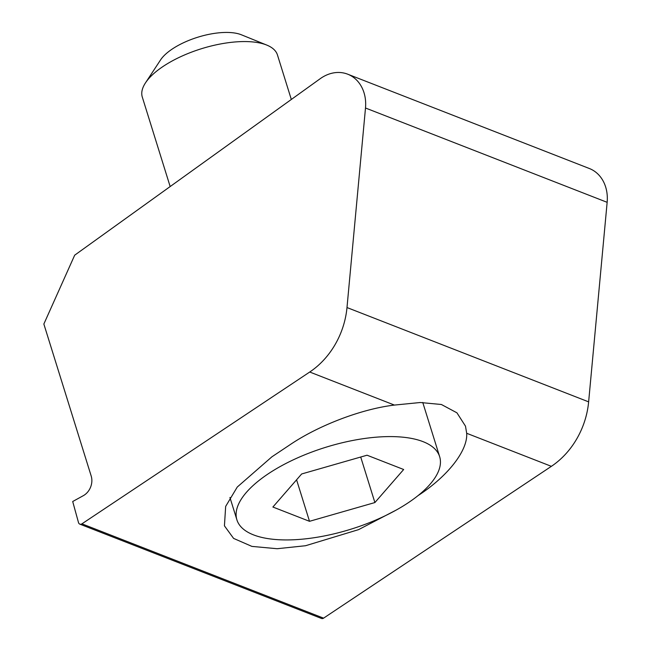 <?xml version="1.0" encoding="UTF-8"?>
<svg xmlns="http://www.w3.org/2000/svg" width="651" height="651" viewBox="0 0 651 651"><rect width="100%" height="100%" fill="white"/><g stroke="black" fill="none" stroke-linecap="round" stroke-linejoin="round"><path stroke-width="0.98" d="M78.519 522.663A2.995 2.449 111.3 0 1 78.494 522.566L72.7 501.514L83.312 495.68A14.981 12.239 -68.7 0 0 91.189 476.011L43.853 324.035L74.686 255.184L320.251 78.673A37.457 30.589 111.3 0 1 347.715 74.198A37.457 30.589 111.3 0 1 365.496 108.009L346.991 307.549A74.914 61.186 111.3 0 1 309.73 372.022L81.928 523.835A2.995 2.449 111.3 0 1 79.821 524.136A2.995 2.449 111.3 0 1 78.519 522.663M347.715 74.198L589.358 168.511A37.457 30.589 111.3 0 1 607.147 202.323L588.634 401.862A74.914 61.186 111.3 0 1 551.373 466.336L323.58 618.149A2.995 2.449 111.3 0 1 321.464 618.45L79.821 524.136M396.402 509.961L358.555 529.645L305.563 545.725L277.131 548.72L251.896 546.392L233.595 538.401L224.432 525.837L225.661 506.405L237.265 487.038L271.882 456.831L289.28 445.235C318.005 425.583 361.549 408.942 394.416 405.077L420.253 402.513L441.378 404.491L456.929 412.815L465.489 426.161L466.686 433.281C467.947 450.476 447.847 476.255 418.162 495.533L418.04 495.614M291.322 99.473L277.456 54.961A70.788 28.563 162.7 0 0 266.788 45.09A70.788 28.563 162.7 0 0 201.379 48.744A70.788 28.563 162.7 0 0 145.474 82.88A70.788 28.563 162.7 0 0 141.926 95.51A70.788 28.563 162.7 0 0 142.292 97.064L170.163 186.56M440.206 459.02A106.178 42.852 -17.3 0 1 348.179 530.036A106.178 42.852 -17.3 0 1 236.899 519.832A106.178 42.852 -17.3 0 1 236.346 517.504A106.178 42.852 -17.3 0 1 328.373 446.488A106.178 42.852 -17.3 0 1 439.653 456.685A106.178 42.852 -17.3 0 1 440.206 459.02M309.51 521.313L374.895 502.556L403.661 469.501L367.042 455.212L301.657 473.969L272.891 507.023L309.51 521.313L296.579 479.803M145.474 82.88L160.52 59.982A47.189 19.042 -17.3 0 1 197.79 37.221A47.189 19.042 -17.3 0 1 241.391 34.788L266.788 45.09M360.711 457.026L374.895 502.556M607.147 202.323L365.496 108.009M588.634 401.862L346.991 307.549M394.416 405.077L309.73 372.022M551.373 466.336L466.686 433.281M323.58 618.149L81.928 523.835M236.899 519.832L229.933 497.478M439.653 456.685L422.759 402.456"/></g></svg>
